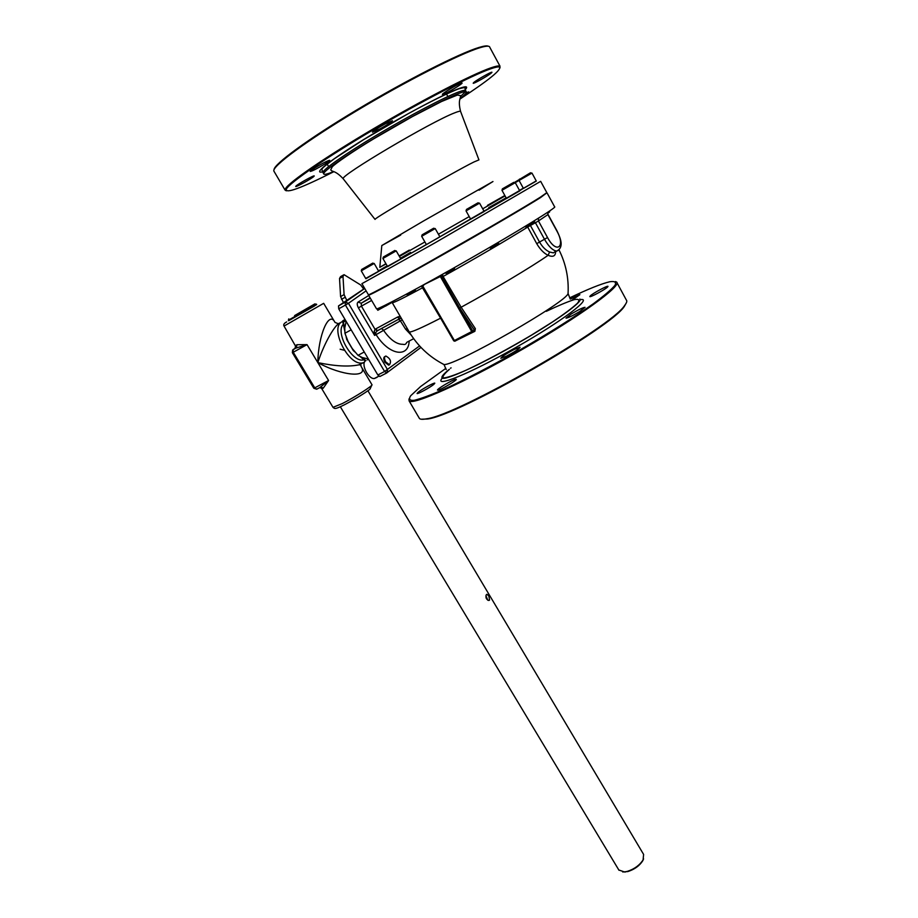 <?xml version="1.0" encoding="UTF-8"?>
<svg xmlns="http://www.w3.org/2000/svg" width="918" height="918" viewBox="0 0 918 918"><rect width="100%" height="100%" fill="white"/><g stroke="black" fill="none" stroke-linecap="round" stroke-linejoin="round"><path stroke-width="1.38" d="M451.105 367.877L450.486 368.198M568.116 292.429L568.058 293.531C566.888 301.976 455.982 365.502 444.014 364.572L446.228 369.598M570.262 299.073L579.866 294.678L572.052 300.14M590.308 295.837C593.062 293.186 607.636 285.349 608.003 286.336L607.544 287.059C604.893 289.675 590.102 297.616 589.804 296.594L590.308 295.837M571.558 313.784C578.707 309.561 583.205 307.415 585.053 307.335L579.522 311.661C572.327 315.918 567.817 318.076 565.993 318.133L571.558 313.784M514.252 349.414L520.081 347.233C519.232 348.84 514.734 351.801 506.575 356.138L500.815 358.284C501.687 356.677 506.162 353.717 514.252 349.414M455.753 379.249L456.235 379.283C457.715 379.857 440.847 389.909 437.978 390.161L437.542 390.127C436.142 389.507 452.723 379.616 455.753 379.249M433.87 384.332C430.347 387.339 417.357 394.43 417.07 393.501L418.057 392.319C421.672 389.278 434.478 382.29 434.811 383.185L433.87 384.332M466.275 92.718L468.742 91.869L463.9 95.426M491.348 72.992C488.25 75.735 472.85 84.376 473.206 83.182L473.757 82.528C476.706 79.866 492.369 71.065 491.956 72.304L491.348 72.992M461.123 83.171L462.098 83.045C462.649 83.779 447.479 92.913 443.428 94.279L442.384 94.428C441.753 93.739 457.164 84.467 461.123 83.171M385.17 123.884L392.468 120.74C391.424 122.128 387.189 124.894 379.765 129.025L372.433 132.192C373.442 130.826 377.688 128.061 385.17 123.884M314.713 167.994C322.849 163.071 327.852 160.524 329.723 160.34L325.144 163.806C317.066 168.683 312.086 171.218 310.192 171.414L314.713 167.994M295.894 186.159C297.547 184.185 314.587 174.73 314.22 175.981L314.002 176.313C312.177 178.367 295.401 187.674 295.699 186.457L295.894 186.159M547.139 193.067L554.633 206.837C557.662 206.848 519.152 230.602 469.775 258.865C420.433 287.139 377.78 309.871 376.541 308.827L376.449 308.678M546.439 193.147L540.576 197.565C525.83 206.894 482.616 232.185 441.374 255.571C400.076 279.003 369.724 295.458 368.566 295.194L369.002 294.644M489.971 227.171L431.724 260.528M380.729 288.745L376.059 291.316M406.846 274.471L397.942 279.393M525.348 206.355L516.593 211.565M541.792 196.28L540.771 196.945M569.711 297.845C588.14 289.044 601.497 283.685 609.793 281.746C614.853 280.988 616.586 282.193 614.957 285.349C611.262 289.663 604.101 295.757 593.476 303.651C574.473 317.066 550.433 332.213 521.332 349.069C491.968 365.685 466.103 379.134 443.715 389.416C430.691 395.073 420.857 398.699 414.248 400.305C409.657 400.707 408.464 399.192 410.667 395.784L420.651 386.501L445.838 368.359M421.098 419.216L427.673 418.987C458.093 415.487 611.606 327.565 624.389 306.325L626.489 302.515M367.911 390.747L643.61 854.417L643.082 859.902C639.616 865.261 634.361 869.082 627.292 871.4L624.412 871.939L618.812 869.977M489.569 600.085L488.824 600.487C486.207 599.477 485.37 597.526 486.333 594.646L486.965 594.302L488.846 596L489.569 600.085M360.361 356.712L365.226 360.992M346.132 336.872L346.729 339.465L353.338 350.607L355.059 352.099M345.558 320.382L342.563 320.967L344.675 330.526M368.428 359.053L362.231 357.515L365.789 360.648M346.006 321.116L343.137 321.507L344.755 328.001L346.143 321.357M343.676 323.274L343.091 323.595M365.731 360.556L365.146 360.866M362.231 357.515L358.009 355.335L364.251 351.996M358.009 355.335L352.282 348.576L348.071 341.473L344.927 333.257L351.158 329.837M344.927 333.257L344.755 328.001M531.832 173.169L530.512 172.768L514.332 182.533M515.055 182.751L531.981 173.089L536.319 181.076L523.432 188.442L519.072 180.479M523.294 188.201L519.473 190.37C523.96 187.972 524.017 188.075 519.657 190.703M549.767 210.899L547.839 212.299M547.736 213.183L549.526 212.024M533.53 221.272L524.855 226.562M515.113 182.774L513.747 182.361L502.41 188.844L501.974 190.301L515.262 182.682L519.772 190.898L506.495 198.506L501.974 190.301M526.025 226.987L533.473 222.753M498.394 242.295L498.612 242.868L489.478 247.504M479.403 203.245L478.003 202.821L466.493 209.419L466.046 210.899L479.563 203.153L484.199 211.496L470.693 219.218L466.046 210.899M490.786 248.147L498.348 243.832M454.376 267.643L445.655 273.197M435.04 228.651L433.64 228.226L422.119 234.824L421.672 236.305L435.201 228.559L439.906 236.867L426.411 244.601L421.672 236.305M446.745 273.426L454.307 269.112M527.334 226.39L536.743 243.672C540.105 249.398 543.892 253.276 548.103 255.319C552.969 257.338 555.482 256.145 555.631 251.739M556.033 251.016L553.382 252.875L549.595 252.014L548.103 255.319C532.279 266.438 493.781 289.457 461.134 307.232L442.006 274.608M415.395 289.319L406.904 294.586L406.467 294.15M394.797 250.476L383.345 257.04L382.909 258.486L396.209 250.878L400.891 259.014L387.614 266.622L382.909 258.486M400.891 259.014L426.365 244.532M407.821 294.85L415.246 290.604M421.431 286.026L444.989 325.592M391.252 302.16L384.39 305.602M372.811 263.076L361.681 269.456L361.267 270.856L374.177 263.466L378.755 271.349L365.869 278.739L361.267 270.856M385.583 306.096L392.812 301.953M385.675 361.853C384.114 358.663 384.172 356.723 385.87 356.023C390.391 358.559 391.584 361.462 389.473 364.756L385.675 361.853M389.507 364.744L388.67 365.169L384.883 362.266C383.322 359.11 383.38 357.171 385.044 356.448M365.995 360.544L365.33 360.9C360.751 364.412 368.703 379.673 374.464 378.468L377.011 377.355M338.501 323.802L335.001 322.425C329.114 309.94 318.179 335.208 317.846 362.621C342.38 376.047 368.841 378.216 361.199 366.557M295.745 345.283L294.976 348.404L307.037 344.629L296.996 344.709L295.757 345.524M319.889 387.511L321.862 388.635L323.205 388.234L328.587 380.511L319.912 387.499M340.142 349.207L344.33 350.263M363.276 362.736L358.892 364.848C348.783 366.948 335.104 366.213 317.846 362.621C323.985 343.366 335.942 322.551 340.67 322.815M314.53 305.958L316.423 304.145L288.332 320.244L288.631 320.749L314.53 305.958M295.103 348.335L293.152 349.563L293.255 352.248L292.372 352.696L292.635 350.022L296.353 347.796L296.996 344.709M323.205 388.234L321.426 387.098L321.862 388.635M292.372 352.696L313.841 388.268L314.759 387.855L293.255 352.248L307.037 344.629L328.587 380.511L314.759 387.855L316.687 389.209L320.485 387.247M346.683 300.197L344.089 294.609L342.999 276.49L344.021 274.666L360.648 284.959L363.654 288.975M343.343 275.044L340.555 276.651L339.534 278.487L340.589 296.583L343.389 302.504M368.37 294.712L368.428 294.804C369.575 295.045 399.904 278.59 441.168 255.181C482.375 231.806 525.555 206.539 540.3 197.232L546.818 192.631L540.691 181.385M488.284 46.221C487.022 45.533 483.901 45.946 478.921 47.472C459.287 53.382 406.307 80.245 357.182 109.667C307.989 139.088 273.736 164.299 274.034 169.727M333.819 171.712C300.679 188.374 284.867 194.134 286.405 188.97C290.031 182.452 326.165 157.575 374.142 129.3C422.062 101.037 471.898 75.322 490.522 68.873C495.158 67.255 498.118 66.624 499.369 67.003C502.031 69.458 488.892 80.141 459.952 99.064M274.172 171.574L273.828 171C272.176 166.307 305.935 141.211 355.805 111.285C405.584 81.381 459.884 53.76 479.804 47.759C486.207 45.808 489.546 45.659 489.799 47.311L500.035 66.245M500.069 67.748L499.621 66.05C498.359 65.66 495.387 66.28 490.717 67.909C472.001 74.358 421.867 100.211 373.66 128.646C325.397 157.093 289.078 182.12 285.475 188.683L285.05 190.06L286.301 190.829M333.567 171.597C327.244 174.179 323.951 174.936 323.687 173.869C323.044 171.253 345.73 155.314 378.021 136.093C410.254 116.896 445.597 98.341 459.321 93.269C463.957 91.548 466.333 91.169 466.436 92.11C466.459 93.12 464.324 95.3 460.033 98.651M400.707 235.1L381.808 245.554L423.29 221.123L492.966 181.534L479.058 190.198M505.061 195.901L482.719 208.822M469.224 216.591L438.414 234.239M424.896 241.962L399.41 256.443M386.076 263.959L379.8 267.333L385.916 263.673M399.135 255.973L409.313 250.098M487.469 205.345L504.843 195.511M364.687 288.39L338.524 305.912L338.731 308.815L377.849 374.992L379.857 376.506L386.742 372.972M474.124 330.778L474.87 331.318L475.352 328.655L461.134 307.232L459.734 308.081L474.17 329.826L475.352 328.655M456.372 340.406L474.87 331.318M570.204 298.889L568.058 293.531C568.885 278.188 565.867 263.65 559.005 249.914M444.014 364.572L442.258 363.643M408.969 398.974L409.107 400.914C412.526 405.687 463.969 382.84 521.734 349.735C579.533 316.664 622.175 285.624 616.644 282.067L615.393 281.551M616.988 282.71L626.351 300.037C627.292 300.989 626.73 302.802 624.642 305.464C611.813 326.751 457.336 415.223 426.824 418.757C422.877 419.549 420.421 419.469 419.469 418.516L419.078 417.851M448.948 369.598C443.486 374.051 441.191 376.828 442.063 377.929C444.232 381.154 478.737 365.639 516.777 343.825C554.862 322.046 583.664 301.299 579.855 299.016M530.042 224.887L530.42 225.495L535.412 222.741L544.523 239.334C548.849 246.758 552.923 250.671 556.756 251.073L555.149 251.922M549.595 252.014C545.808 250.316 542.446 246.999 539.52 242.042L536.743 243.672M442.786 275.251L441.707 276.605L443.497 276.272C473.826 259.381 509.892 238.301 527.632 227.113L530.42 225.495L539.52 242.042L547.53 237.544L538.453 220.963L547.908 214.605L556.801 230.911C565.981 247.057 556.515 254.366 547.53 237.544M423.703 284.775L440.342 276.525L471.726 331.57L472.46 332.064L474.17 329.826L473.906 330.893M453.859 340.842L454.823 341.221L473.814 330.962M440.72 275.331L472.713 330.973L471.726 331.57L453.756 340.865L421.844 285.796M421.855 285.785L422.452 286.37L423.875 285.016M400.351 316.618L398.527 316.687L399.491 318.718L397.448 317.112L375.347 329.103L377.711 330.572L399.674 318.672M400.133 318.477L377.631 330.618M375.347 329.103L376.977 331.088L377.482 330.709M368.738 295.493L358.043 302.079C356.85 303.169 356.976 305.109 358.422 307.874L374.613 335.426L375.623 332.832L374.096 331.891L374.613 335.426L402.21 319.82M371.641 300.45L361.417 306.13L375.014 329.298L374.096 331.891M409.176 341.06C408.51 358.41 388.807 355.186 376.001 334.485L375.623 332.832L376.977 331.088M398.378 319.326L400.282 320.738L405.526 329.103L407.374 328.69M377.964 308.482L377.814 310.273L385.457 306.05M405.526 329.103L411.298 335.231M622.725 871.974L627.935 871.538C634.579 869.369 639.536 865.766 642.784 860.728L643.575 858.881M294.598 315.597L314.851 303.904L294.598 315.597M295.424 315.115L313.612 304.627L295.424 315.115M487.825 600.269L485.92 595.656M370.298 298.166L361.222 303.238L370.057 297.753M358.422 307.874L361.417 306.13L361.222 303.238L358.043 302.079M442.281 378.101C432.975 388.578 469.534 373.867 515.893 347.463C562.298 321.128 593.969 297.019 580.13 299.681M343.125 322.367L344.984 321.197M345.042 319.498L343.378 320.543M538.464 218.209L538.453 220.963L535.412 222.741L533.92 221.02M392.204 302.401L392.284 302.745C393.707 302.883 403.92 297.822 422.923 287.586L423.095 287.483M286.703 321.908C284.064 323.262 283.169 324.651 284.041 326.074L323.675 303.33L334.565 321.69M363.93 359.81C352.741 363.574 334.863 333.039 343.252 324.284M361.336 366.821L371.951 384.699C373.718 385.147 355.163 396.989 342.403 403.53L333.004 407.34M342.299 321.621C329.023 327.003 348.232 366.19 362.507 362.931L364.423 362.3M316.687 304.581L288.596 320.68M313.841 388.268L316.687 389.209L320.21 387.385M341.507 299.325L345.007 297.352M340.589 296.583L344.089 294.609M339.534 278.487L342.999 276.49M323.297 171.655C311.604 175.017 328.483 161.178 363.953 139.387C399.261 117.665 443.543 94.072 459.321 88.415C466.803 85.741 468.559 86.384 464.565 90.331M536.227 180.903L420.077 248.262L365.697 278.441M378.48 270.879L385.939 266.518M506.116 197.829L488.743 207.64M410.61 252.37L400.455 258.256M387.235 265.968L378.618 271.108M378.732 271.303L387.534 266.472M439.883 236.821L470.67 219.172M484.153 211.404L506.472 198.472M361.91 283.662L434.375 243.213L540.668 181.339M323.136 172.928L322.952 172.618C322.298 169.968 344.973 153.994 377.264 134.774C409.497 115.553 444.863 97.01 458.598 91.972C463.257 90.262 465.633 89.884 465.736 90.848L466.252 91.789M465.506 91.605L460.4 96.585M478.944 159.893L474.021 161.947C454.284 171.574 373.477 218.507 375.037 219.402L343.171 178.735C339.74 175.877 431.391 121.601 454.651 112.857C458.426 111.342 460.411 110.883 460.595 111.48C457.589 99.58 461.203 98.272 460.331 95.541L457.348 95.059L441.604 101.496L412.308 116.643L374.005 138.652C353.189 151.114 334.473 164.138 332.259 166.858L330.732 169.773C332.041 172.251 334.909 169.841 343.171 178.735L343.458 179.102M440.697 318.121L440.514 318.213C421.396 328.024 410.977 332.603 409.244 331.926L409.107 331.685M364.721 288.47L345.202 302.16L338.524 305.912M338.731 308.815L345.42 305.063L384.585 371.48L377.849 374.992M345.202 302.16L345.42 305.063L348.461 303.307L345.202 302.16M547.874 212.173L547.908 214.605L547.736 212.265M558.913 249.994L556.756 251.073C564.237 247.217 560.668 238.542 556.962 230.774L556.801 230.911M442.074 277.11L459.734 308.081M440.342 276.525L441.019 276.134M472.655 331.914L474.067 330.801M422.452 286.37L453.756 340.865L454.903 341.186L472.403 332.098M454.8 341.221L422.842 286.164M419.583 345.937L384.585 371.48L386.937 372.869L387.557 369.69L348.461 303.307L366.11 290.834M449.43 369.346C443.887 374.165 441.948 377.034 443.589 377.975C447.502 377.608 454.903 375.06 465.805 370.333C485.415 361.164 507.367 349.391 531.648 335.024L552.372 322.034C564.145 314.117 572.499 307.851 577.433 303.261C580.05 299.911 578.96 298.706 574.152 299.658C567.416 301.815 558.133 305.705 546.313 311.328M398.527 316.687L397.448 317.112M378.641 330.021L377.711 330.572M381.383 328.529L383.299 329.929C390.024 339.694 396.61 344.491 403.048 344.307C404.792 344.893 406.031 344.239 406.743 342.345M376.954 308.804L377.814 310.273M407.443 341.978L413.674 338.673M447.881 96.539L446.435 93.923M328.61 166.606L327.072 163.955M368.566 295.194L376.541 308.827M340.349 406.766L618.996 870.275M343.194 320.566L345.007 319.43M519.496 179.067L519.129 180.444M549.515 212.069L549.779 211.083M533.45 222.81L533.725 221.8M526.094 227.01L525.119 226.712M498.336 243.89L498.612 242.868M490.866 248.17L489.856 247.871M454.295 269.169L454.559 268.148M446.825 273.449L445.815 273.151M394.671 250.557L396.06 250.958M415.234 290.662L415.498 289.652M407.89 294.873L406.904 294.586M372.697 263.145L374.039 263.546M392.801 301.999L392.984 301.276M385.652 306.107L384.688 305.832M388.67 365.169L389.473 364.756M368.566 359.294L367.521 359.845M378.87 376.162L374.464 378.468M284.041 326.074L296.032 346.958M321.656 388.498L333.05 407.42C334.886 408.659 334.393 409.715 344.273 404.861C358.261 397.609 369.724 389.714 369.988 389.14L371.997 384.768M361.026 366.271L360.854 364.951L358.904 364.848L362.507 362.931M285.05 190.06L273.828 171M499.369 67.003L499.621 66.05M286.405 188.97L285.475 188.683M368.428 294.804L361.933 283.696M323.687 173.869L321.782 169.417C323.297 167.787 319.716 169.75 334.095 158.917L363.436 139.766L407.844 113.901C430.094 101.749 448.512 92.672 458.874 88.782C463.946 87.428 466 87.313 465.036 88.461L465.633 90.584M381.808 245.554L379.8 267.368M478.932 159.87L460.595 111.48M392.284 302.745L409.244 331.926C417.736 346.086 429.314 356.953 443.991 364.549M419.469 418.516L409.107 400.914M624.389 306.325L624.642 305.464M427.673 418.987L426.824 418.757M556.962 230.774L548.069 214.479M379.857 376.506L386.593 373.006L420.96 347.406M398.607 319.2L400.936 318.385M377 331.077L379.65 329.47M642.784 860.728L643.082 859.902M625.238 872.054L624.412 871.939M288.78 318.879L288.459 320.152M314.885 303.915L316.159 304.271"/></g></svg>
